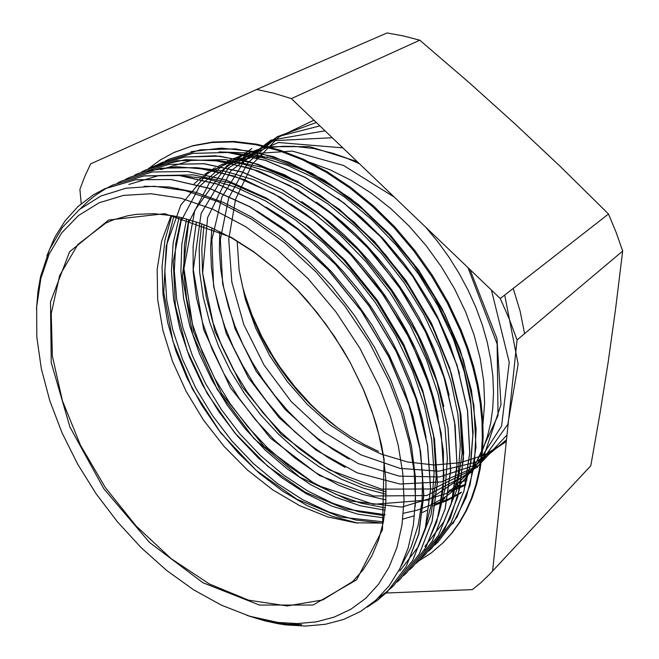 <?xml version="1.0" encoding="UTF-8"?>
<svg xmlns="http://www.w3.org/2000/svg" width="659" height="659" viewBox="0 0 659 659"><rect width="100%" height="100%" fill="white"/><g stroke="black" fill="none" stroke-linecap="round" stroke-linejoin="round"><path stroke-width="0.99" d="M36.492 309.022L37.991 291.319L40.561 276.772L49.598 249.259L62.457 227.363L79.582 209.397L100.843 196.094L125.927 188.21L154.297 186.233L185.278 190.608L218.022 201.613L251.532 219.134L284.614 242.784L316.04 271.986L344.698 305.768L369.493 342.886L389.485 382.031L401.125 412.452L409.396 442.51L414.198 471.597L415.499 499.168L413.432 524.745L408.193 547.934L400.029 568.387L389.156 585.851L375.885 600.217L360.597 611.428L343.619 619.46L325.241 624.304L305.801 626.05L285.602 624.864L277.785 623.678L264.638 620.811L248.756 615.959M379.197 386.561L359.888 348.281L335.917 311.896L308.14 278.741L277.628 250.008L245.527 226.638L212.997 209.282L181.167 198.293L151.043 193.73L123.455 195.377L99.072 202.84L78.388 215.551L61.707 232.866L49.194 254.061L40.891 278.419L36.624 306.847L36.846 337.219L41.344 368.793L49.837 400.878L62.028 432.823L77.605 464.027L96.222 493.929L117.533 521.969L141.141 547.645L166.645 570.414L193.598 589.78L221.506 605.226L249.802 616.256L277.876 622.401L297.53 623.554L316.435 621.816L334.294 617.079L350.802 609.27L365.63 598.356L378.472 584.352L389.008 567.333L396.949 547.464L402.031 524.959L404.033 500.14L402.797 473.393L398.234 445.179L390.334 416.043L379.197 386.561M247.924 615.671L260.14 619.394L274.688 622.598L289.054 624.378L301.748 624.683L287.225 624.147L273.971 622.384L259.144 619.081L246.713 615.284M244.217 292.711L251.969 314.969L261.821 336.625L273.633 357.442L280.232 367.458L294.705 386.569L310.743 404.255L319.302 412.493L337.359 427.617M336.485 426.983L320.117 413.621L304.804 398.744M283.345 372.879L269.861 352.351L258.41 330.727M378.538 451.382L363.941 444.347L349.731 436.069L336.008 426.62L322.861 416.084L310.373 404.527L298.618 392.039L287.654 378.727L277.571 364.691L268.444 350.028L260.346 334.821L253.328 319.178L247.422 303.198L242.685 286.978L239.184 270.627M245.461 296.97L253.064 318.503L257.636 329.063L268.254 349.624L280.726 369.213L294.861 387.599L310.496 404.577L327.449 419.915L336.37 426.892M38.7 289.112L40.949 277.266M178.465 175.418L206.267 178.589L235.527 187.065L265.486 200.904L295.331 219.875L324.179 243.525L351.09 271.302L375.243 302.415L395.927 335.884L412.501 370.688L424.487 405.763L431.711 440.064L434.124 472.627L431.785 502.578L424.989 529.259M197.156 167.748L224.661 171.134L253.476 179.676L282.892 193.384L312.102 211.976L340.242 235.106L366.453 262.224L389.98 292.547L410.104 325.151L426.208 359.089L437.889 393.349L444.982 426.933L447.379 458.903L445.163 488.451L438.639 514.918M215.196 160.277L242.38 163.844L270.758 172.427L299.631 185.937L328.215 204.15L355.687 226.778L381.256 253.229L404.181 282.76L423.786 314.532L439.462 347.647L450.896 381.124L457.873 414.009L460.27 445.418L458.203 474.562L451.967 500.832M232.372 152.979L259.473 156.735L287.67 165.393L316.271 178.861L344.484 196.992L371.528 219.447L396.636 245.609L419.058 274.778L438.111 306.163L453.293 338.833L464.274 371.849L470.814 404.264L472.816 435.237L470.46 464.01L464.002 489.95M219.043 151.891L246.153 152.896L274.852 159.157L304.376 170.747L333.915 187.543L362.557 209.208L389.42 235.205L413.621 264.794L434.396 297.061L451.102 331.016L463.277 365.572L470.641 399.683L473.113 432.345L470.814 462.684L463.994 489.942M459.397 373.249L449.973 344.838L437.403 316.633L429.998 302.786L413.127 275.981L403.769 263.163L383.439 239.019L361.313 217.305L337.861 198.466M424.898 546.517L443.771 521.969L456.539 490.691L462.157 453.557L459.998 412.015L449.685 367.87L431.439 323.256L406.051 280.462L374.674 241.771L339.031 209.068L300.982 183.919L262.447 167.312L225.254 159.527L190.995 160.508L160.878 169.61M449.15 395.054L444.973 379.427L439.808 363.71L433.68 347.985L426.604 332.358L418.63 316.93L409.816 301.789L400.202 287.044L389.873 272.777L378.867 259.086L367.261 246.071L355.135 233.797L342.548 222.355L329.599 211.794L316.378 202.165M443.845 406.405L439.668 389.757L434.372 372.953L427.988 356.107L420.557 339.352L412.106 322.803L402.682 306.583L392.344 290.817L381.174 275.61L369.262 261.071L356.692 247.298L343.561 234.39L329.97 222.429L315.999 211.506L301.764 201.687M438.054 416.546L433.984 399.263L428.704 381.792L422.221 364.246L414.569 346.774L405.829 329.492L396.051 312.547L385.309 296.064L373.678 280.182L361.247 265.033L348.1 250.733L334.352 237.38L320.117 225.048L305.521 213.837L290.66 203.804M399.741 571.007L418.481 546.468L430.953 514.885L436.233 477.256L433.54 434.973L422.567 389.873L403.621 344.163L377.376 300.232L345.192 260.346L308.783 226.572L270.033 200.542L230.963 183.136L193.425 174.866L158.967 175.516L128.843 184.446M426.159 437.65L422.295 418.951L416.99 399.939L410.26 380.77L402.163 361.61L392.772 342.639L382.162 324.039L370.407 305.965L357.606 288.609L343.874 272.126L329.343 256.639L314.154 242.281L298.461 229.175L282.398 217.421L266.104 207.124M401.142 566.122L411.076 547.267L418.144 525.487L422.073 501.087L422.592 474.414L419.569 445.945L412.979 416.233L402.88 385.91L389.37 355.629L372.689 326.081L353.232 297.917L331.436 271.788L307.778 248.286L282.793 227.915L257.076 211.004M415.252 506.524L415.45 477.289L411.471 446.003L403.209 413.358L390.82 380.185L374.551 347.342L354.748 315.727L331.897 286.187L306.649 259.481L279.713 236.276L251.771 217.149L223.566 202.461L195.805 192.37L169.124 186.967L144.082 186.225M263.411 619.855L280.454 623.225M104.83 188.754L135.622 179.767L171.002 179.479L209.669 188.392L250.016 206.737L290.133 234.143L327.993 269.473L361.503 311.139L388.942 356.989L408.942 404.56L420.607 451.399L423.795 495.23L418.753 534.12L406.208 566.616L387.286 591.856L375.943 601.436M80.423 208.714L88.734 200.641L95.539 195.212L105.366 188.886L113.29 184.85L144.132 175.879L179.446 175.418L218.022 184.232L258.246 202.387L298.189 229.489L335.802 264.572L369.131 305.916L396.331 351.428L416.093 398.72L427.642 445.311L430.632 488.92L425.475 527.694L412.888 560.142L393.868 585.332L390.425 588.561M117.681 182.938L121.651 181.011L152.476 171.983L187.774 171.497L226.259 180.088L266.327 198.071L306.097 224.95L343.528 259.687L376.594 300.751L403.613 345.959L423.177 392.937L434.495 439.281L437.411 482.726L432.115 521.335L419.437 553.733L400.425 578.956L397.089 582.078M146.908 171.085L176.637 166.768L209.471 169.544L244.398 179.693L280.199 197.165L315.472 221.696L348.8 252.479L378.768 288.312L404.041 327.82L423.646 369.312L436.925 411.027L443.425 451.308L443.26 488.657L436.785 521.846L424.503 549.878M137.945 173.539L168.893 164.396L204.101 163.712L242.397 172.04L282.192 189.644L321.617 216.004L358.62 250.206L391.265 290.652L417.864 335.233L437.008 381.652L448.013 427.51L450.641 470.551L445.13 508.905L432.337 541.179L413.127 566.452M154.025 166.546L185.467 159.626L220.798 161.01L258.74 171.076L297.695 189.891L335.868 217.066L371.404 251.45L402.435 291.525L427.419 335.332L445.237 380.622L455.114 425.179L456.984 466.959L451.176 504.193L438.317 535.545L419.503 560.208L416.241 563.28M149.799 168.185L162.13 162.806M184.166 157.122L215.46 155.763L249.316 161.587L284.63 174.808L320.101 195.171L354.27 222.207L385.713 254.984L413.119 292.151L435.278 332.21L451.349 373.472L460.888 414.214L463.672 452.832L459.908 487.965L450.146 518.534L435.014 543.7M161.158 162.897L192.708 153.341L227.775 152.451L265.799 160.384L305.175 177.378L344.056 203.087L380.498 236.449L412.501 276.006L438.457 319.722L457.082 365.3L467.569 410.417L469.809 452.906L464.051 490.864L451.028 522.908L431.834 548.115L428.671 551.097M191.11 151.644L221.309 148.127L254.275 151.578L288.971 162.254L324.17 180.039L358.471 204.611L390.466 235.156L418.844 270.462L442.329 309.162L460.04 349.624L471.416 390.144L476.119 429.124L474.282 465.155L466.35 497.067L452.848 523.93M247.833 153.629L242.973 160.401M219.809 231.655L219.34 250.222L220.699 269.127L223.805 288.164L228.574 307.16L234.933 325.933L242.825 344.311L252.175 362.137L262.859 379.271L274.778 395.548L287.835 410.829L301.929 424.948L316.93 437.798L332.713 449.24L349.13 459.142M211.852 227.956L210.6 247.323L211.333 267.126L214.01 287.167L218.59 307.226L224.958 327.095L233.006 346.593L242.652 365.506L253.797 383.67L266.335 400.903L280.116 417.048L295.01 431.942L310.9 445.393L327.63 457.264L345.036 467.412M454.24 484.184L467.083 480.024M204.051 224.727L201.786 248.254L202.577 272.554L206.251 297.209L212.7 321.814L221.795 346.008L233.327 369.452L247.084 391.792L262.883 412.707L280.503 431.892L299.672 449.059L320.126 463.903L341.584 476.127L363.719 485.494L386.174 491.762M449.117 490.37L465.872 484.192M196.407 221.935L193.095 246.359L193.136 271.763L196.456 297.687L202.865 323.668L212.149 349.254L224.167 374.032L238.665 397.641L255.371 419.701L274.062 439.817L294.433 457.667L316.172 472.94L338.915 485.279L362.31 494.357L385.935 499.942M188.82 219.546L184.429 244.761L183.737 271.228L186.604 298.37L192.914 325.661L202.437 352.614L214.9 378.744L230.09 403.588L247.726 426.744L267.48 447.799L289.021 466.325L312.012 481.951L336.032 494.341L360.638 503.097L385.342 507.891M435.146 504.011L448.754 498.978L461.555 492.141M181.373 217.569L175.78 243.459L174.281 270.882L176.727 299.211L182.889 327.795L192.576 356.074L205.517 383.522L221.391 409.626L239.909 433.869L260.733 455.806L283.452 474.999L307.654 490.971L332.91 503.319L358.677 511.681L384.386 515.643M173.927 215.979L167.172 242.421L164.808 270.701L166.719 300.076L172.732 329.871L182.518 359.435L195.838 388.143L212.355 415.425L231.688 440.756L253.476 463.574L277.282 483.385L302.638 499.728L329.006 512.068L355.827 520.009L382.451 523.18M251.713 153.712L249.959 156.199M246.911 152.995L243.542 157.369M201.745 223.846L199.158 247.652L199.718 272.299L203.26 297.349L209.694 322.366L218.862 346.996L230.526 370.86L244.505 393.588L260.602 414.841L278.551 434.322L298.082 451.712L318.94 466.663L340.802 478.912L363.331 488.195L386.141 494.234M447.486 492.149L456.712 489.027L465.592 485.098M186.612 218.92L181.835 244.349L180.854 271.104L183.597 298.601L189.866 326.304L199.405 353.669L212.025 380.202L227.437 405.433L245.337 428.935L265.412 450.254L287.332 468.969L310.702 484.719L335.101 497.075L360.069 505.667L385.095 510.214M433.144 505.898L447.477 500.445L460.872 492.99M179.157 217.058L173.193 243.122L171.422 270.841L173.671 299.499L179.8 328.479L189.545 357.178L202.593 385.037L218.689 411.496L237.495 436.085L258.625 458.31L281.706 477.66L306.303 493.723L331.922 506.071L358.026 514.226L384.04 517.875M171.785 215.592L164.898 240.37L162.015 266.903L163.012 294.589L167.674 322.778L175.838 350.926L187.271 378.513L201.654 405.046L218.73 430.014L238.196 452.988L259.671 473.549L282.793 491.219L307.16 505.61L332.301 516.359L357.705 523.048M237.158 241.112L239.118 270.174L245.395 299.417L255.725 328.133L269.737 355.654L287.102 381.322L307.382 404.552L330.101 424.775L354.764 441.39L380.795 453.96L407.534 461.975L434.281 464.982L460.246 462.717L484.554 454.924L506.318 441.53L475.296 462.338L438.902 471.144L399.972 468.343L360.975 454.891L324.146 432.123L291.311 401.661L264.119 365.201L243.871 324.623L231.795 281.937L228.772 239.316L235.551 199.216L252.306 164.173L278.831 136.99L313.989 120.21M316.353 122.475L277.612 136.578L247.941 162.757L228.673 198.046L220.37 239.423L222.693 283.84L234.983 328.577L256.12 371.116L284.812 409.181L319.491 440.64L358.339 463.582L399.181 476.144L439.487 476.927L476.309 464.834L506.499 439.759M319.903 125.877L277.25 136.701L243.954 161.463L221.959 197.016L211.877 239.728L213.574 286.22L226.194 333.248L248.525 377.961L279.062 417.691L315.966 450.089L357.145 472.849L400.038 484.003L441.654 481.869L478.525 465.476L507.01 434.932M524.572 333.66L520.149 311.139L513.196 288.42M325.035 130.787L270.857 140.227L230.584 171.208L207.61 217.668L202.667 273.073L214.809 331.23L241.919 386.578L281.162 434.248L329.105 469.785L381.47 489.126L432.988 488.945L477.396 467.239L507.842 424.338L518.122 364.254L504.687 295.067M332.334 137.772L273.633 140.738L228.409 167.979L201.168 213.343L193.235 269.605L203.697 329.78L230.37 387.731L270.256 437.963L319.557 475.526L373.628 495.988L426.727 495.601L471.885 472.108L501.598 426.101L509.275 362.326L491.425 290.108M342.837 147.83L278.353 142.517L226.951 165.549L194.784 210.312L183.935 268.501L193.655 331.947L221.465 393.332L263.822 446.25L316.328 484.966L373.488 504.308L428.399 499.983L472.8 469.851L498.031 415.524L497.166 343.982L467.956 267.636M359.468 163.753L346.313 157.987L333.174 153.349L313.709 148.555L294.787 146.364L282.596 146.339L270.833 147.418M267.529 157.081L255.849 157.575M249.86 158.251L241.532 159.725M236.375 160.969L230.279 162.781M225.897 164.346L220.93 166.398M217.396 168.045L213.046 170.31M210.007 172.057L206.036 174.569M203.598 176.241L199.809 179.05M197.774 180.681L194.133 183.828M204.842 174.305L208.458 171.826M211.399 169.973L215.271 167.748M218.714 165.953L223.014 163.943M227.289 162.18L232.52 160.376M46.855 255.824L54.738 237.38L65.117 220.864L77.96 206.596L93.224 194.94L104.707 188.795L135.532 179.858L170.887 179.495L209.562 188.458L249.918 206.811L290.034 234.184L327.869 269.564L361.429 311.213L388.843 357.054L408.819 404.651L420.549 451.489L423.688 495.304L418.654 534.21L406.142 566.724L387.162 591.914L377.632 600.184L367.285 607.079M108.875 186.999L113.175 184.891L144 175.912L179.339 175.508L217.915 184.256L258.122 202.445L298.074 229.571L335.711 264.613L368.999 305.99L396.248 351.502L416.002 398.786L427.51 445.385L430.574 489.027L425.376 527.76L412.789 560.232L393.802 585.447L386.487 591.947L378.678 597.631M117.747 182.914L121.553 181.085L152.377 172.032L187.658 171.521L226.161 180.187L266.236 198.104L305.99 225.007L343.421 259.778L376.52 300.801L403.489 346.024L423.086 393.028L434.421 439.355L437.288 482.792L432.057 521.434L419.355 553.799L400.318 579.022L397.122 582.045M125.259 179.462L129.782 177.255L160.639 168.234L195.888 167.617L234.274 176.101L274.218 193.894L313.816 220.493L351.025 254.992L383.892 295.743L410.697 340.629L430.039 387.335L441.225 433.441L443.977 476.671L438.573 515.165L425.862 547.505L406.76 572.687L403.506 575.744M134.337 175.294L137.953 173.556L168.778 164.421L203.985 163.77L242.298 172.114L282.093 189.66L321.493 216.078L358.529 250.263L391.174 290.701L417.74 335.316L436.95 381.726L447.914 427.567L450.534 470.625L445.072 508.987L432.23 541.228L413.144 566.46L409.676 569.722M141.71 171.908L145.985 169.841L176.843 160.73L211.992 159.931L250.206 168.177L289.869 185.558L329.105 211.679L365.91 245.642L398.374 285.767L424.726 330.06L443.696 376.207L454.562 421.809L457.008 464.653L451.44 502.899L438.581 535.092L419.396 560.265L416.463 563.041M150.046 168.078L153.934 166.2L184.767 157.031L219.884 156.208L257.998 164.256L297.514 181.472L336.584 207.396L373.208 241.029L405.425 280.891L431.604 324.895L450.394 370.745L461.045 416.117L463.425 458.788L457.733 496.878L444.792 529.004L425.632 554.203L422.172 557.44M158.102 164.379L161.785 162.608L192.626 153.407L227.676 152.468L265.701 160.458L305.092 177.436L343.965 203.129L380.383 236.54L412.435 276.063L438.359 319.788L456.984 365.383L467.511 410.491L469.702 452.964L463.977 490.955L450.954 522.991L431.736 548.164L428.869 550.883M165.285 161.076L169.511 159.025L200.352 149.832L235.37 148.827L273.287 156.628L312.531 173.498L351.263 198.936L387.476 232.059L419.289 271.351L445.072 314.755L463.475 360.069L473.846 404.972L475.955 447.255L470.073 485.082L457.041 517.084L437.79 542.233L434.635 545.199M492.627 570.974L517.051 339.995L622.673 251.063L615.613 308.816L608.216 361.569L600.077 412.872L590.769 465.732L489.299 574.574L480.378 583.108L472.264 589.673L386.05 593.001M515.05 123.892L560.603 166.818L608.504 214.027L500.23 298.543L291.385 98.57L419.758 40.174L469.01 82.507L515.05 123.892M419.758 40.174L403.316 35.891L387.064 32.95L256.713 89.418L90.662 163.86L84.83 176.274L79.945 189.273L81.246 203.68M608.504 214.027L616.198 232.446L622.673 251.063M256.713 89.418L273.897 93.249L291.385 98.57M500.23 298.543L509.3 319.203L517.051 339.995M174.388 152.32L193.038 145.606L212.849 142.006L234.11 141.471L256.532 144.132L279.795 150.079L303.527 159.33L327.35 171.826L350.819 187.444L373.505 205.962L394.98 227.1L414.824 250.494L432.658 275.726L448.145 302.308L461.012 329.764L467.989 348.166L473.673 366.577L478.039 384.84L481.078 402.822L482.775 420.376L483.162 437.387L482.248 453.73L480.073 469.307L476.688 484.019L472.132 497.784L466.49 510.536L459.809 522.216L452.181 532.777L443.268 542.571M590.769 465.732L490.527 573.281M383.085 523.114L355.712 522.834L327.647 516.887L299.738 505.717L272.719 489.851L247.29 469.875L224.035 446.382L203.499 420.014L186.176 391.438L172.51 361.338L162.905 330.456L157.707 299.565L157.213 269.506L161.653 241.161L171.134 215.485M363.191 389.032L372.821 414.074L378.686 433.984L383.662 458.326L385.943 480.839L385.812 502.125L383.332 521.895L378.612 539.894L371.8 555.941L363.076 569.87L352.623 581.576L322.729 599.945L287.217 605.909L248.641 600.168L209.298 583.932L171.208 558.659L136.075 525.997L105.391 487.611L80.456 445.27L62.44 400.804L52.407 356.206L51.237 313.668L59.615 275.569L77.844 244.514L105.654 223.129L112.796 220.04L128.208 215.625L136.446 214.34L153.86 213.689L172.361 215.691L181.95 217.709L201.629 223.805L211.654 227.866L231.877 238.023L254.341 252.405L276.31 269.803L297.316 289.927L316.905 312.391L334.657 336.741L350.184 362.466L363.191 389.032M363.488 389.551L371.462 409.774L376.371 424.898L381.454 444.825L384.139 459.463L382.467 529.721L356.601 579.862L313.025 605.028L259.399 605.044L202.865 582.721L149.387 542.341L103.76 488.731L69.928 426.999L51.245 362.648L50.521 301.88L69.632 251.771L108.677 220.015L164.742 213.714L230.979 237.174L253.649 251.672L275.816 269.226L297.011 289.532L307.102 300.603L325.991 324.286L342.828 349.624L350.366 362.747L363.488 389.551M148.176 168.869L160.359 159.873L173.877 152.55L192.016 146.076L211.836 142.476L233.097 141.949L255.527 144.618L278.798 150.573L302.547 159.84L326.37 172.353L349.855 187.988L372.557 206.531L394.049 227.684L413.91 251.104L431.76 276.352L447.263 302.967L460.147 330.439L467.124 348.858L472.824 367.285L477.198 385.556L480.246 403.547L481.951 421.117L482.339 438.136L481.432 454.488L479.266 470.073L475.88 484.793L471.333 498.566L465.691 511.318L459.01 522.999L451.382 533.559L442.864 542.967L431.2 553L418.457 561.18M251.87 148.415L211.934 177.922L188.532 222.726L182.354 276.673L192.568 334.014L217.305 389.518L253.995 438.581L299.606 477.05L350.382 501.013L401.726 507.133L448.112 493.039L483.253 458.054L501.013 404.56L496.96 338.594L469.982 269.572M357.137 161.529L309.672 146.603L265.569 146.726L228.113 160.648L199.595 186.324L181.159 220.913L173.202 261.623L175.393 305.595L187.057 350.308L207.181 393.39L234.579 432.724L267.834 466.3L305.339 492.306L345.201 508.921L385.218 514.695M403.39 513.254L417.526 510.041L430.97 504.992L443.532 498.089L449.43 493.937L460.353 484.241L469.966 472.742L474.241 466.341L481.63 452.313M482.561 450.163L487.248 437.098L490.675 423.053L492.759 408.119L493.484 392.418L492.817 376.1L490.733 359.287L487.223 342.161L482.273 324.854L475.922 307.564L468.219 290.43L459.257 273.65L449.1 257.381L437.848 241.804L425.599 227.083M394.42 197.222L343.553 165.483L292.201 151.068L245.593 154.206L207.643 173.185L180.846 204.998L166.2 245.988L163.803 292.547L172.889 341.205L192.354 388.909L220.691 432.806L256.178 470.386L296.797 499.168L340.126 516.994L383.34 521.821M402.806 519.16L414.28 515.824M422.518 512.48L426.719 510.42M441.579 500.939L445.031 498.138M454.463 488.945L458.013 484.769M482.965 423.943L484.596 403.201L483.673 381.248L480.172 358.438L474.118 335.159L465.551 311.806L454.553 288.823L441.308 266.615L426.085 245.576L409.132 226.095L390.762 208.532L371.297 193.202L351.123 180.294L330.587 169.989L310.059 162.435M262.117 155.755L251.656 156.512M245.288 157.427L237.899 158.943M277.876 622.401L281.327 623.505M281.887 623.686L285.602 624.872M40.891 278.419L41.105 274.408M176.464 188.738L177.576 188.194M231.877 238.023L230.979 237.174M383.662 458.326L384.139 459.463M442.864 542.967L443.664 542.184M173.877 152.55L174.899 152.089"/></g></svg>
